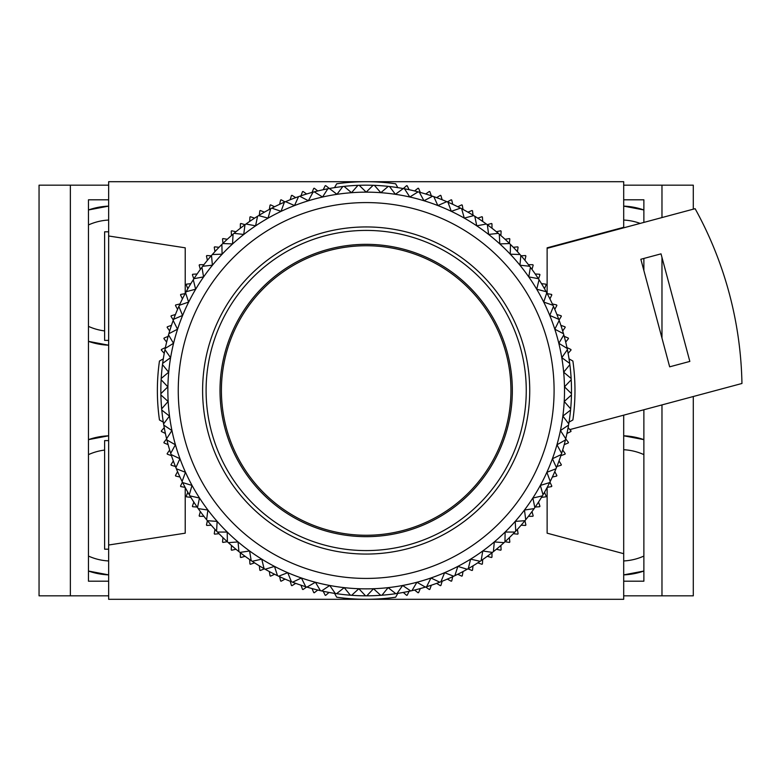 <?xml version="1.0" encoding="UTF-8"?>
<svg xmlns="http://www.w3.org/2000/svg" width="781" height="781" viewBox="0 0 781 781"><rect width="100%" height="100%" fill="white"/><g stroke="black" fill="none" stroke-linecap="round" stroke-linejoin="round"><path stroke-width="1.17" d="M643.876 439.635L623.697 435.798A69.597 69.597 0 0 1 643.876 439.635M643.876 209.962L623.697 206.116A69.597 69.597 0 0 1 643.876 209.962M640.166 223.415A55.685 55.685 0 0 0 623.697 220.047M643.876 454.62A55.685 55.685 0 0 0 623.697 449.729M623.697 574.884L643.876 571.038A69.597 69.597 0 0 1 623.697 574.884M623.697 581.201L643.876 581.201L643.876 409.761M623.697 199.799L643.876 199.799L643.876 222.419M643.876 270.577L643.876 258.443M623.697 595.825L661.976 595.825L661.976 404.909M661.976 338.114L661.976 257.437M661.976 217.567L661.976 185.175L693.294 185.175L693.294 209.171M623.697 185.175L661.976 185.175M661.976 595.825L693.294 595.825L693.294 396.523M623.697 560.953A55.685 55.685 0 0 0 643.876 556.062M108.647 574.884L88.468 571.038A69.597 69.597 0 0 0 108.647 574.884M108.647 345.202L88.468 341.365A69.597 69.597 0 0 0 108.647 345.202M104.615 330.919A55.685 55.685 0 0 1 88.468 326.38M108.647 560.953A55.685 55.685 0 0 1 88.468 556.062M88.468 439.635L108.647 435.798A69.597 69.597 0 0 0 88.468 439.635M88.468 209.962L108.647 206.116A69.597 69.597 0 0 0 88.468 209.962M108.647 581.201L88.468 581.201L88.468 199.799L108.647 199.799M108.647 185.175L39.05 185.175L39.05 595.825L70.368 595.825L70.368 185.175M108.647 595.825L70.368 595.825M88.468 454.62A55.685 55.685 0 0 1 104.615 450.081M88.468 224.938A55.685 55.685 0 0 1 108.647 220.047M366.172 535.268A144.768 144.768 0 0 0 510.94 390.5A144.768 144.768 0 0 0 366.172 245.732A144.768 144.768 0 0 0 221.404 390.5A144.768 144.768 0 0 0 366.172 535.268M334.541 187.625L336.699 183.789A208.8 208.8 0 0 1 395.645 183.789L397.802 187.625M366.172 550.585A160.085 160.085 0 0 1 206.096 390.5A160.085 160.085 0 0 1 366.172 230.415A160.085 160.085 0 0 1 526.257 390.5A160.085 160.085 0 0 1 366.172 550.585M366.172 244.336A146.164 146.164 0 0 0 220.008 390.5A146.164 146.164 0 0 0 366.172 536.664A146.164 146.164 0 0 0 512.336 390.5A146.164 146.164 0 0 0 366.172 244.336M366.172 554.061A163.561 163.561 0 0 0 529.733 390.5A163.561 163.561 0 0 0 366.172 226.939A163.561 163.561 0 0 0 202.611 390.5A163.561 163.561 0 0 0 366.172 554.061M366.172 578.418A187.918 187.918 0 0 0 554.09 390.5A187.918 187.918 0 0 0 366.172 202.582A187.918 187.918 0 0 0 178.253 390.5A187.918 187.918 0 0 0 366.172 578.418M366.172 588.864A198.364 198.364 0 0 0 409.8 196.997A198.364 198.364 0 0 0 287.73 572.688A198.364 198.364 0 0 0 366.172 588.864M366.797 595.825A205.325 205.325 0 0 0 380.708 595.307A205.325 205.325 0 0 0 381.958 595.21A205.325 205.325 0 0 0 410.718 590.934A205.325 205.325 0 0 0 411.948 590.651A205.325 205.325 0 0 0 425.401 587.097A205.325 205.325 0 0 0 426.602 586.726A205.325 205.325 0 0 0 439.762 582.187A205.325 205.325 0 0 0 440.923 581.728A205.325 205.325 0 0 0 480.12 561.305A205.325 205.325 0 0 0 481.155 560.602A205.325 205.325 0 0 0 504.956 541.809A205.325 205.325 0 0 0 524.939 520.693A205.325 205.325 0 0 0 525.73 519.716A205.325 205.325 0 0 0 534.126 508.607A205.325 205.325 0 0 0 534.839 507.582A205.325 205.325 0 0 0 555.984 468.776A205.325 205.325 0 0 0 556.462 467.614A205.325 205.325 0 0 0 561.246 454.542A205.325 205.325 0 0 0 561.637 453.351A205.325 205.325 0 0 0 565.444 439.967A205.325 205.325 0 0 0 565.747 438.746A205.325 205.325 0 0 0 568.558 425.108A205.325 205.325 0 0 0 568.763 423.868A205.325 205.325 0 0 0 571.448 394.922A205.325 205.325 0 0 0 571.467 393.663A205.325 205.325 0 0 0 569.857 364.639A205.325 205.325 0 0 0 569.7 363.39A205.325 205.325 0 0 0 559.186 320.474A205.325 205.325 0 0 0 558.747 319.292A205.325 205.325 0 0 0 546.759 292.807A205.325 205.325 0 0 0 546.163 291.704A205.325 205.325 0 0 0 530.397 267.268A205.325 205.325 0 0 0 529.645 266.262A205.325 205.325 0 0 0 510.452 244.424A205.325 205.325 0 0 0 509.563 243.545A205.325 205.325 0 0 0 487.364 224.762A205.325 205.325 0 0 0 486.348 224.02A205.325 205.325 0 0 0 474.789 216.259A205.325 205.325 0 0 0 473.725 215.605A205.325 205.325 0 0 0 461.63 208.712A205.325 205.325 0 0 0 460.517 208.136A205.325 205.325 0 0 0 404.519 188.787A205.325 205.325 0 0 0 403.279 188.563A205.325 205.325 0 0 0 389.514 186.513A205.325 205.325 0 0 0 388.264 186.366A205.325 205.325 0 0 0 344.079 186.366A205.325 205.325 0 0 0 342.83 186.513A205.325 205.325 0 0 0 329.065 188.563A205.325 205.325 0 0 0 327.825 188.787A205.325 205.325 0 0 0 271.827 208.136A205.325 205.325 0 0 0 270.714 208.712A205.325 205.325 0 0 0 258.618 215.605A205.325 205.325 0 0 0 257.554 216.259A205.325 205.325 0 0 0 245.995 224.02A205.325 205.325 0 0 0 244.98 224.762A205.325 205.325 0 0 0 222.78 243.545A205.325 205.325 0 0 0 221.892 244.424A205.325 205.325 0 0 0 202.699 266.262A205.325 205.325 0 0 0 201.947 267.268A205.325 205.325 0 0 0 186.181 291.704A205.325 205.325 0 0 0 185.585 292.807A205.325 205.325 0 0 0 173.167 320.474A205.325 205.325 0 0 0 162.653 363.39A205.325 205.325 0 0 0 160.876 393.663A205.325 205.325 0 0 0 160.896 394.922A205.325 205.325 0 0 0 163.58 423.868A205.325 205.325 0 0 0 163.785 425.108A205.325 205.325 0 0 0 166.597 438.746A205.325 205.325 0 0 0 166.9 439.967A205.325 205.325 0 0 0 170.707 453.351A205.325 205.325 0 0 0 171.098 454.542A205.325 205.325 0 0 0 175.881 467.614A205.325 205.325 0 0 0 176.36 468.776A205.325 205.325 0 0 0 197.505 507.582A205.325 205.325 0 0 0 198.218 508.607A205.325 205.325 0 0 0 206.614 519.716A205.325 205.325 0 0 0 207.404 520.693A205.325 205.325 0 0 0 227.388 541.809A205.325 205.325 0 0 0 264.066 568.636A205.325 205.325 0 0 0 265.159 569.251A205.325 205.325 0 0 0 291.42 581.728A205.325 205.325 0 0 0 292.592 582.187A205.325 205.325 0 0 0 305.742 586.726A205.325 205.325 0 0 0 306.943 587.097A205.325 205.325 0 0 0 320.405 590.651A205.325 205.325 0 0 0 321.626 590.934A205.325 205.325 0 0 0 350.386 595.21A205.325 205.325 0 0 0 351.635 595.307A205.325 205.325 0 0 0 366.797 595.825L373.503 588.728L380.708 595.307M374.382 185.341L380.825 192.682L388.264 186.366M389.514 186.513L395.391 194.303L403.279 188.563M404.519 188.787L409.8 196.997L418.099 191.853M419.309 192.175L423.976 200.746L432.625 196.226M433.806 196.636L437.829 205.53L446.791 201.664M447.943 202.162L451.291 211.329L460.517 208.136M461.63 208.712L464.295 218.104L473.725 215.605M474.789 216.259L476.761 225.826L486.348 224.02M487.364 224.762L488.613 234.437L498.317 233.353M499.274 234.163L499.811 243.906L509.563 243.545M510.452 244.424L510.266 254.176L520.019 254.528M520.849 255.475L519.941 265.189L529.645 266.262M530.397 267.268L528.776 276.894L538.373 278.68M539.056 279.735L536.723 289.214L546.163 291.704M546.759 292.807L543.742 302.081L552.968 305.264M553.485 306.406L549.785 315.436L558.747 319.292M559.186 320.474L554.822 329.201L563.482 333.712M563.823 334.912L558.835 343.298L567.143 348.433M567.397 349.663L561.793 357.659L569.7 363.39M569.857 364.639L563.687 372.195L571.145 378.492M571.214 379.751L564.497 386.839L571.467 393.663M571.448 394.922L564.233 401.493L570.677 408.824M570.56 410.074L562.876 416.088L568.763 423.868M568.558 425.108L560.446 430.546L565.747 438.746M565.444 439.967L556.96 444.779L561.637 453.351M561.246 454.542L552.431 458.73L556.462 467.614M555.984 468.776L546.885 472.3L550.244 481.457M549.687 482.58L540.354 485.421L543.029 494.803M542.385 495.886L532.867 498.024L534.839 507.582M534.126 508.607L524.471 510.042L525.73 519.716M521.122 525.213L525.515 525.437A208.8 208.8 0 0 0 525.886 524.988L524.939 520.693L515.206 521.405L515.753 531.148M514.894 532.056L505.131 532.056L504.956 541.809M504.028 542.658L494.305 541.926L493.407 551.65M492.42 552.421L482.765 550.976L481.155 560.602M480.12 561.305L470.601 559.147L468.278 568.636M467.194 569.251L457.851 566.401L454.845 575.685M453.712 576.222L444.614 572.688L440.923 581.728M439.762 582.187L430.946 577.989L426.602 586.726M425.401 587.097L416.917 582.255L411.948 590.651M410.718 590.934L402.625 585.486L397.041 593.492M395.801 593.677L388.118 587.644L381.958 595.21M365.547 595.825L358.84 588.728L351.635 595.307M350.386 595.21L344.226 587.644L336.552 593.677M335.313 593.492L329.728 585.486L321.626 590.934M320.405 590.651L315.426 582.255L306.943 587.097M305.742 586.726L301.398 577.989L292.592 582.187M291.42 581.728L287.73 572.688L278.632 576.222M277.499 575.685L274.492 566.401L265.159 569.251M264.066 568.636L261.752 559.147L252.234 561.305M251.189 560.602L249.578 550.976L239.923 552.421M238.937 551.65L238.049 541.926L228.316 542.658M227.388 541.809L227.212 532.056L217.45 532.056M216.591 531.148L217.138 521.405L207.404 520.693L206.457 524.988A208.8 208.8 0 0 0 206.828 525.437L211.221 525.213M206.614 519.716L207.873 510.042L198.218 508.607M197.505 507.582L199.477 498.024L189.959 495.886M189.314 494.803L191.999 485.421L182.656 482.58M182.1 481.457L185.458 472.3L176.36 468.776M175.881 467.614L179.913 458.73L171.098 454.542M170.707 453.351L175.383 444.779L166.9 439.967M166.597 438.746L171.898 430.546L163.785 425.108M163.58 423.868L169.467 416.088L161.784 410.074M161.667 408.824L168.12 401.493L160.896 394.922M160.876 393.663L167.847 386.839L161.13 379.751M161.198 378.492L168.657 372.195L162.487 364.639M162.653 363.39L170.551 357.659L164.957 349.663M165.211 348.433L173.509 343.298L168.52 334.912M168.862 333.712L177.521 329.201L173.167 320.474M173.597 319.292L182.559 315.436L178.859 306.406M179.376 305.264L188.602 302.081L185.585 292.807M186.181 291.704L195.621 289.214L193.288 279.735M193.971 278.68L203.568 276.894L201.947 267.268M202.699 266.262L212.403 265.189L211.495 255.475M212.325 254.528L222.077 254.176L221.892 244.424M222.78 243.545L232.533 243.906L233.07 234.163M234.027 233.353L243.731 234.437L244.98 224.762M245.995 224.02L255.592 225.826L257.554 216.259M258.618 215.605L268.049 218.104L270.714 208.712M271.827 208.136L281.053 211.329L284.401 202.162M285.553 201.664L294.515 205.53L298.537 196.636M299.719 196.226L308.368 200.746L313.035 192.175M314.245 191.853L322.543 196.997L327.825 188.787M323.217 189.724L325.16 185.771A208.8 208.8 0 0 1 325.716 185.653L336.953 194.303L342.83 186.513M344.079 186.366L351.518 192.682L357.962 185.341M359.211 185.292L366.172 192.136L373.133 185.292M409.127 591.276L407.194 595.229A208.8 208.8 0 0 1 406.628 595.347L403.318 592.437M420.315 588.552L418.606 592.613A208.8 208.8 0 0 1 418.05 592.759L414.584 590.036M431.337 585.203L429.853 589.352A208.8 208.8 0 0 1 429.306 589.528L425.694 587M442.153 581.249L440.904 585.467A208.8 208.8 0 0 1 440.367 585.672L436.618 583.358M452.726 576.681L451.721 580.976A208.8 208.8 0 0 1 451.193 581.21L447.328 579.102M463.035 571.536L462.264 575.88A208.8 208.8 0 0 1 461.756 576.144L457.773 574.26M473.032 565.825L472.505 570.198A208.8 208.8 0 0 1 472.007 570.491L467.926 568.832M482.697 559.557L482.414 563.95A208.8 208.8 0 0 1 481.936 564.272L477.767 562.847M491.991 552.753L491.962 557.165A208.8 208.8 0 0 1 491.503 557.507L487.256 556.316M500.885 545.45L501.109 549.844A208.8 208.8 0 0 1 500.67 550.215L496.365 549.268M509.368 537.65L509.827 542.034A208.8 208.8 0 0 1 509.407 542.424L505.063 541.721M517.393 529.391L518.096 533.735A208.8 208.8 0 0 1 517.705 534.155L513.322 533.696M531.988 511.584L533.179 515.821A208.8 208.8 0 0 1 532.837 516.29L528.425 516.319M538.519 502.095L539.944 506.264A208.8 208.8 0 0 1 539.622 506.742L535.229 507.015M544.503 492.255L546.163 496.335A208.8 208.8 0 0 1 545.87 496.833L541.497 497.36M549.931 482.102L551.816 486.085A208.8 208.8 0 0 1 551.552 486.592L547.208 487.364M554.774 471.656L556.882 475.522A208.8 208.8 0 0 1 556.648 476.049L552.362 477.054M559.03 460.946L561.344 464.695A208.8 208.8 0 0 1 561.139 465.232L556.921 466.482M562.681 450.022L565.2 453.634A208.8 208.8 0 0 1 565.024 454.181L560.875 455.665M565.708 438.912L568.431 442.378A208.8 208.8 0 0 1 568.285 442.934L564.224 444.643M568.109 427.646L571.018 430.956A208.8 208.8 0 0 1 570.901 431.522L566.947 433.455M569.046 358.87L572.883 361.027A208.8 208.8 0 0 1 572.883 419.973L569.046 422.13M566.947 347.545L570.901 349.478A208.8 208.8 0 0 1 571.018 350.044L568.109 353.354M564.224 336.357L568.285 338.066A208.8 208.8 0 0 1 568.431 338.622L565.708 342.088M560.875 325.335L565.024 326.819A208.8 208.8 0 0 1 565.2 327.366L562.681 330.978M556.921 314.518L561.139 315.768A208.8 208.8 0 0 1 561.344 316.305L559.03 320.054M552.362 303.946L556.648 304.951A208.8 208.8 0 0 1 556.882 305.478L554.774 309.344M547.208 293.636L551.552 294.408A208.8 208.8 0 0 1 551.816 294.915L549.931 298.898M541.497 283.64L545.87 284.167A208.8 208.8 0 0 1 546.163 284.665L544.503 288.745M535.229 273.985L539.622 274.258A208.8 208.8 0 0 1 539.944 274.736L538.519 278.905M528.425 264.681L532.837 264.71A208.8 208.8 0 0 1 533.179 265.179L531.988 269.416M521.122 255.787L525.515 255.563A208.8 208.8 0 0 1 525.886 256.012L524.939 260.307M513.322 247.304L517.705 246.845A208.8 208.8 0 0 1 518.096 247.265L517.393 251.609M505.063 239.279L509.407 238.576A208.8 208.8 0 0 1 509.827 238.966L509.368 243.35M496.365 231.732L500.67 230.785A208.8 208.8 0 0 1 501.109 231.156L500.885 235.55M487.256 224.684L491.503 223.493A208.8 208.8 0 0 1 491.962 223.835L491.991 228.247M477.767 218.153L481.936 216.727A208.8 208.8 0 0 1 482.414 217.05L482.697 221.443M467.926 212.168L472.007 210.509A208.8 208.8 0 0 1 472.505 210.802L473.032 215.175M457.773 206.74L461.756 204.856A208.8 208.8 0 0 1 462.264 205.12L463.035 209.464M447.328 201.898L451.193 199.79A208.8 208.8 0 0 1 451.721 200.024L452.726 204.319M436.618 197.642L440.367 195.328A208.8 208.8 0 0 1 440.904 195.533L442.153 199.751M425.694 194L429.306 191.472A208.8 208.8 0 0 1 429.853 191.648L431.337 195.797M414.584 190.964L418.05 188.241A208.8 208.8 0 0 1 418.606 188.387L420.315 192.448M403.318 188.563L406.628 185.653A208.8 208.8 0 0 1 407.194 185.771L409.127 189.724M312.029 192.448L313.737 188.387A208.8 208.8 0 0 1 314.294 188.241L317.76 190.964M301.007 195.797L302.491 191.648A208.8 208.8 0 0 1 303.038 191.472L306.65 194M290.19 199.751L291.44 195.533A208.8 208.8 0 0 1 291.977 195.328L295.726 197.642M279.618 204.319L280.623 200.024A208.8 208.8 0 0 1 281.15 199.79L285.026 201.898M269.318 209.464L270.08 205.12A208.8 208.8 0 0 1 270.597 204.856L274.57 206.74M259.312 215.175L259.839 210.802A208.8 208.8 0 0 1 260.337 210.509L264.417 212.168M249.656 221.443L249.93 217.05A208.8 208.8 0 0 1 250.408 216.727L254.577 218.153M240.353 228.247L240.382 223.835A208.8 208.8 0 0 1 240.851 223.493L245.088 224.684M231.459 235.55L231.244 231.156A208.8 208.8 0 0 1 231.684 230.785L235.979 231.732M222.985 243.35L222.517 238.966A208.8 208.8 0 0 1 222.936 238.576L227.281 239.279M214.951 251.609L214.248 247.265A208.8 208.8 0 0 1 214.638 246.845L219.022 247.304M207.404 260.307L206.457 256.012A208.8 208.8 0 0 1 206.828 255.563L211.221 255.787M200.356 269.416L199.165 265.179A208.8 208.8 0 0 1 199.506 264.71L203.919 264.681M193.825 278.905L192.399 274.736A208.8 208.8 0 0 1 192.722 274.258L197.115 273.985M187.84 288.745L186.181 284.665A208.8 208.8 0 0 1 186.474 284.167L190.847 283.64M182.412 298.898L180.528 294.915A208.8 208.8 0 0 1 180.792 294.408L185.136 293.636M177.57 309.344L175.461 305.478A208.8 208.8 0 0 1 175.696 304.951L179.991 303.946M173.314 320.054L171 316.305A208.8 208.8 0 0 1 171.205 315.768L175.422 314.518M169.672 330.978L167.144 327.366A208.8 208.8 0 0 1 167.319 326.819L171.469 325.335M166.636 342.088L163.922 338.622A208.8 208.8 0 0 1 164.059 338.066L168.12 336.357M164.244 353.354L161.325 350.044A208.8 208.8 0 0 1 161.442 349.478L165.396 347.545M163.297 422.13L159.461 419.973A208.8 208.8 0 0 1 159.461 361.027L163.297 358.87M165.396 433.455L161.442 431.522A208.8 208.8 0 0 1 161.325 430.956L164.244 427.646M168.12 444.643L164.059 442.934A208.8 208.8 0 0 1 163.922 442.378L166.636 438.912M171.469 455.665L167.319 454.181A208.8 208.8 0 0 1 167.144 453.634L169.672 450.022M175.422 466.482L171.205 465.232A208.8 208.8 0 0 1 171 464.695L173.314 460.946M179.991 477.054L175.696 476.049A208.8 208.8 0 0 1 175.461 475.522L177.57 471.656M185.136 487.364L180.792 486.592A208.8 208.8 0 0 1 180.528 486.085L182.412 482.102M190.847 497.36L186.474 496.833A208.8 208.8 0 0 1 186.181 496.335L187.84 492.255M197.115 507.015L192.722 506.742A208.8 208.8 0 0 1 192.399 506.264L193.825 502.095M203.919 516.319L199.506 516.29A208.8 208.8 0 0 1 199.165 515.821L200.356 511.584M219.022 533.696L214.638 534.155A208.8 208.8 0 0 1 214.248 533.735L214.951 529.391M227.281 541.721L222.936 542.424A208.8 208.8 0 0 1 222.517 542.034L222.985 537.65M235.979 549.268L231.684 550.215A208.8 208.8 0 0 1 231.244 549.844L231.459 545.45M245.088 556.316L240.851 557.507A208.8 208.8 0 0 1 240.382 557.165L240.353 552.753M254.577 562.847L250.408 564.272A208.8 208.8 0 0 1 249.93 563.95L249.656 559.557M264.417 568.832L260.337 570.491A208.8 208.8 0 0 1 259.839 570.198L259.312 565.825M274.57 574.26L270.597 576.144A208.8 208.8 0 0 1 270.08 575.88L269.318 571.536M285.026 579.102L281.15 581.21A208.8 208.8 0 0 1 280.623 580.976L279.618 576.681M295.726 583.358L291.977 585.672A208.8 208.8 0 0 1 291.44 585.467L290.19 581.249M306.65 587L303.038 589.528A208.8 208.8 0 0 1 302.491 589.352L301.007 585.203M317.76 590.036L314.294 592.759A208.8 208.8 0 0 1 313.737 592.613L312.029 588.552M329.026 592.437L325.716 595.347A208.8 208.8 0 0 1 325.16 595.229L323.217 591.276M334.541 593.375L336.699 597.211A208.8 208.8 0 0 0 395.645 597.211L397.802 593.375M661.019 253.854L689.838 361.418L669.668 366.826L640.85 259.253L661.019 253.854M547.13 248.338L695.11 208.683A375.846 375.846 0 0 1 741.95 383.481L569.827 429.599M623.697 227.827L623.697 227.31L547.13 247.821L547.13 293.5M547.13 487.5L547.13 533.179L623.697 553.69L623.697 415.17M623.697 227.31L623.697 181.7L108.647 181.7L108.647 545.011L185.214 533.179L185.214 487.5M108.647 235.989L185.214 247.821L185.214 293.5M108.647 545.011L108.647 599.3L623.697 599.3L623.697 553.69M108.647 231.811L104.615 231.811L104.615 340.389L108.647 340.389M108.647 549.189L104.615 549.189L104.615 440.611L108.647 440.611"/></g></svg>
